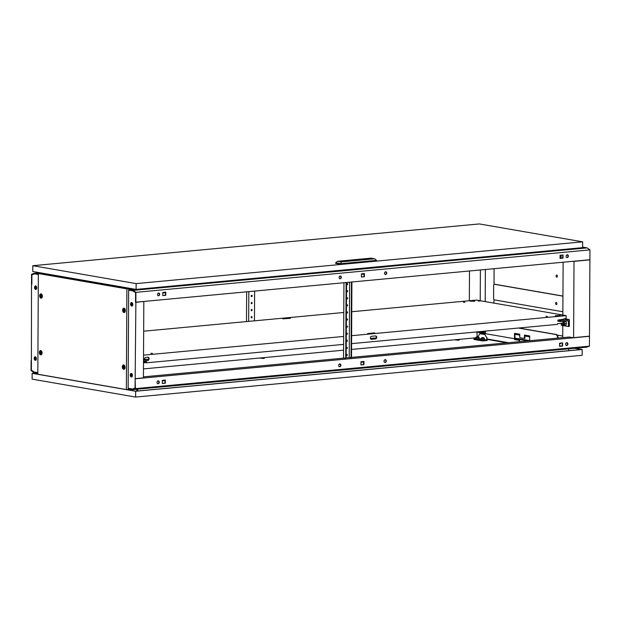 <?xml version="1.0" encoding="UTF-8"?>
<svg xmlns="http://www.w3.org/2000/svg" width="621" height="621" viewBox="0 0 621 621"><rect width="100%" height="100%" fill="white"/><g stroke="black" fill="none" stroke-linecap="round" stroke-linejoin="round"><path stroke-width="0.93" d="M519.265 341.705L519.179 340.362L514.568 339.563L514.514 338.717L476.905 332.204L477.192 336.636M514.514 338.717L514.537 333.33L519.761 334.238L519.738 337.638L524.435 338.453L524.458 335.053L529.674 335.953L529.651 340.735M559.583 346.021L560.491 346.176M518.822 327.989L556.734 334.556L556.284 334.603L557.371 336.163L557.666 338.119M556.284 334.603L518.372 328.035M480.204 332.212L485.327 333.097L485.669 331.094M514.995 333.407L514.964 338.111L529.651 340.657M556.734 334.556L557.829 336.124L558.124 338.072M524.435 338.453L524.892 338.414L524.908 335.13M588.894 259.819L589.896 259.865L589.5 336.155L573.61 337.645L574.006 261.348L589.896 259.865M477.79 331.831L480.056 332.219L480.056 331.622M480.219 300.913L480.382 269.964M469.492 270.989L469.336 300.735M485.048 331.148L485.048 331.754L480.056 332.219M573.61 337.645L573.175 337.708M573.571 261.247L574.006 261.348M562.727 337.645L562.789 325.52M562.843 315.227L563.123 262.225M573.571 261.278L588.894 259.842M514.988 334.3L519.754 335.123M524.9 336.015L529.666 336.838M559.591 345.843L561.159 346.114M582.909 247.158L587.148 247.888L589.95 249.867L589.896 259.725L135.875 302.194L135.921 292.336L589.95 249.867M559.583 345.897L560.949 346.13M557.829 336.124L557.371 336.163M485.374 269.498L485.203 301.596M519.723 341.666L519.63 340.269L514.568 339.563M515.019 339.47L514.964 338.111M527.92 340.898L514.964 338.655M519.63 340.269L519.179 340.362M35.708 356.997A1.716 1.032 -95.3 0 0 35.296 358.27A1.716 1.032 -95.3 0 0 36.01 360.017M132.087 376.582A1.716 1.032 84.7 0 1 131.489 374.937A1.716 1.032 84.7 0 1 131.838 373.741M131.753 373.663A1.855 1.126 -95.3 0 0 131.404 374.921A1.855 1.126 -95.3 0 0 132.017 376.675M130.721 374.991A1.855 1.126 84.7 0 1 131.264 373.516A1.785 1.079 -95.3 0 0 130.682 374.983A1.785 1.079 -95.3 0 0 131.248 376.644A1.855 1.126 84.7 0 1 130.721 374.991M35.607 356.928A1.855 1.126 -95.3 0 0 35.211 358.263A1.855 1.126 -95.3 0 0 35.933 360.11M132.211 302.838A1.716 1.032 -95.3 0 0 131.862 304.034A1.716 1.032 -95.3 0 0 132.452 305.679M132.126 302.753A1.855 1.126 -95.3 0 0 131.776 304.018A1.855 1.126 -95.3 0 0 132.389 305.773M131.745 302.543A1.785 1.079 -95.3 0 0 131.636 302.613A1.855 1.126 -95.3 0 0 131.093 304.08A1.855 1.126 -95.3 0 0 131.621 305.742A1.785 1.079 -95.3 0 0 132.071 306.029M36.383 289.114A1.716 1.032 84.7 0 1 35.669 287.368A1.716 1.032 84.7 0 1 36.072 286.095M35.979 286.025A1.855 1.126 -95.3 0 0 35.583 287.352A1.855 1.126 -95.3 0 0 36.305 289.207M130.224 375.022A1.785 1.079 84.7 0 1 131.147 373.431A1.785 1.079 84.7 0 1 132.397 375.402A1.785 1.079 84.7 0 1 131.481 376.994A1.785 1.079 84.7 0 1 130.224 375.022M131.636 302.613A1.785 1.079 -95.3 0 0 131.047 304.073A1.785 1.079 -95.3 0 0 131.621 305.742M130.596 304.119A1.785 1.079 84.7 0 1 131.52 302.528A1.785 1.079 84.7 0 1 132.77 304.492A1.785 1.079 84.7 0 1 131.846 306.083A1.785 1.079 84.7 0 1 130.596 304.119M35.358 356.819A1.785 1.079 -95.3 0 0 34.66 358.348A1.785 1.079 -95.3 0 0 35.684 360.296M36.375 358.767A1.785 1.079 -95.3 0 0 35.125 356.796A1.785 1.079 -95.3 0 0 34.202 358.387A1.785 1.079 -95.3 0 0 35.459 360.359A1.785 1.079 -95.3 0 0 36.375 358.767M35.723 285.908A1.785 1.079 -95.3 0 0 35.032 287.445A1.785 1.079 -95.3 0 0 36.049 289.394M36.748 287.865A1.785 1.079 -95.3 0 0 35.498 285.893A1.785 1.079 -95.3 0 0 34.574 287.484A1.785 1.079 -95.3 0 0 35.832 289.456A1.785 1.079 -95.3 0 0 36.748 287.865M128.143 388.855L128.803 388.948M37.656 373.182L37.656 372.608L33.914 371.963L31.399 370.194L31.104 360.692L31.05 370.543L33.852 372.522L37.827 373.205M43.726 273.419L43.191 273.465M128.663 289.588L134.703 289.176M129.238 289.689L129.23 290.255L132.972 290.907L135.572 292.739L135.525 302.272L135.976 302.186M128.718 388.956L128.718 388.389L132.459 389.033L135.075 388.102L135.875 302.334L143.016 301.527M143.071 377.917L135.122 378.709L135.075 388.156L132.552 389.049L128.803 388.404L128.803 388.971L132.599 389.631L135.417 388.622L135.122 378.709M135.471 378.631L143.42 377.886L143.816 301.596M38.261 273.931L38.254 274.498L34.52 273.845L31.896 274.777L31.85 284.224M37.741 373.19L37.741 372.623L34 371.979L31.399 370.147L31.5 284.255M135.976 302.233L143.016 301.573M136.628 391.09L136.767 389.235M131.248 376.644A1.785 1.079 -95.3 0 0 131.699 376.931M151.772 288.299L153.364 288.237L151.772 288.299M157.447 287.771L159.038 287.709L157.447 287.771M289.906 275.375L291.497 275.32L289.906 275.375M295.588 274.847L297.172 274.785L295.588 274.847M414.766 263.7L416.357 263.638L414.766 263.7M420.44 263.164L422.032 263.11L420.44 263.164M552.907 250.775L554.491 250.713L552.907 250.775M558.582 250.247L560.173 250.185L558.582 250.247M561.306 258.22A2.717 2.135 -80.2 0 1 561.066 256.985L561.066 255.681L560.057 255.681M341.348 277.3A1.428 1.126 99.8 0 0 339.082 277.517A1.428 1.126 99.8 0 0 341.348 277.3M340.285 275.988A1.428 1.126 -80.2 0 1 339.796 278.775M386.751 273.054A1.428 1.126 99.8 0 0 384.484 273.271A1.428 1.126 99.8 0 0 386.751 273.054M385.68 271.742A1.428 1.126 -80.2 0 1 385.199 274.521M159.737 294.292A1.428 1.126 99.8 0 0 157.47 294.501A1.428 1.126 99.8 0 0 159.737 294.292M158.192 295.759A1.428 1.126 99.8 0 0 158.673 292.98M568.362 256.069A1.428 1.126 99.8 0 0 566.088 256.279A1.428 1.126 99.8 0 0 568.362 256.069M566.81 257.536A1.428 1.126 99.8 0 0 567.291 254.75M566.577 255.076L567.633 254.975M566.484 255.177L567.71 255.06M157.866 293.399L159.085 293.283M162.787 292.941L165.434 292.693M157.959 293.298L159.007 293.197M162.787 292.848L165.434 292.6M339.47 276.415L340.696 276.298M361.422 274.358L364.069 274.109M384.873 272.161L386.099 272.052M560.057 255.774L561.066 255.681M339.571 276.306L340.618 276.213M361.422 274.265L364.069 274.016M384.973 272.06L386.021 271.967M135.921 292.336L133.119 290.364L129.323 289.704L129.315 290.271L133.065 290.923L135.572 292.693L135.875 302.194M364.077 273.589L364.053 276.671L361.406 276.919M162.772 295.503L165.419 295.254L165.434 292.173M560.049 258.344L562.696 258.095L562.711 255.006M361.406 277.013L364.403 276.733L364.418 273.558L361.422 273.838L361.406 277.013M165.784 292.142L162.787 292.421L162.772 295.596L165.768 295.317L165.784 292.142M560.041 258.437L563.045 258.15L563.061 254.975L560.064 255.254L560.041 258.437M133.119 290.364L329.984 271.944M385.385 266.766L587.148 247.888M129.323 289.704L134.788 289.192M143.467 368.897L343.584 350.182M351.548 349.437L475.841 337.808M143.498 362.804L145.275 362.633M147.643 359.318L148.512 359.241M370.45 338.476L376.147 337.94M385.152 362.501A1.428 1.126 99.8 0 0 385.16 359.668A1.428 1.126 99.8 0 0 385.152 362.501M385.222 359.66A1.428 1.126 -80.2 0 1 384.741 362.447M339.749 366.747A1.428 1.126 99.8 0 0 339.765 363.914A1.428 1.126 99.8 0 0 339.749 366.747M339.819 363.906A1.428 1.126 -80.2 0 1 339.338 366.693M566.756 345.509A1.428 1.126 99.8 0 0 566.771 342.676A1.428 1.126 99.8 0 0 566.756 345.509M566.352 345.455A1.428 1.126 99.8 0 0 566.833 342.676M158.138 383.739A1.428 1.126 99.8 0 0 158.153 380.898A1.428 1.126 99.8 0 0 158.138 383.739M157.726 383.677A1.428 1.126 99.8 0 0 158.208 380.898M339.012 364.333L340.238 364.216M360.964 362.276L363.611 362.027M384.415 360.087L385.641 359.97M559.599 343.7L560.608 343.599L560.616 343.079M157.4 381.317L158.627 381.209M162.329 380.859L164.976 380.611M566.026 343.095L567.245 342.978M143.42 376.869L344.158 358.092M345.866 357.929L349.491 357.587M351.199 357.432L569.255 337.032L573.261 337.723L589.5 336.295L589.445 346.153L586.628 347.155L132.599 389.631M137.761 389.142L137.621 390.997M568.766 350.663L568.65 348.839M135.417 388.622L589.445 346.153M363.96 361.476L360.964 361.756L360.948 364.938L363.945 364.651L363.96 361.476M559.583 346.355L562.579 346.076L562.595 342.893L559.599 343.18L559.583 346.355M162.314 383.514L165.31 383.235L165.326 380.06L162.329 380.339L162.314 383.514M135.471 378.771L589.5 336.295M363.611 361.507L363.595 364.597L360.948 364.845M559.583 346.262L562.23 346.013L562.246 342.932M162.314 383.421L164.961 383.173L164.976 380.091M31.5 284.115L31.896 274.73L34.427 273.83L38.168 274.482L38.168 273.915L34.372 273.256L31.555 274.257L31.5 284.115M34.372 273.256L39.845 272.743M43.097 273.45L43.641 273.403M123.765 309.491A0.916 0.551 -95.3 0 0 123.758 311.3A0.916 0.551 -95.3 0 0 123.765 309.491M123.983 312.076A1.716 1.032 84.7 0 1 122.95 310.329A1.716 1.032 84.7 0 1 123.827 308.668A1.716 1.032 84.7 0 1 123.998 308.668A1.716 1.032 84.7 0 1 125.031 310.415A1.716 1.032 84.7 0 1 124.146 312.084A1.716 1.032 84.7 0 1 123.983 312.076M40.792 295.115A0.916 0.551 -95.3 0 0 40.784 296.931A0.916 0.551 -95.3 0 0 40.792 295.115M41.002 297.7A1.716 1.032 84.7 0 1 39.969 295.953A1.716 1.032 84.7 0 1 40.854 294.292A1.716 1.032 84.7 0 1 41.025 294.3A1.716 1.032 84.7 0 1 42.057 296.038A1.716 1.032 84.7 0 1 41.172 297.707A1.716 1.032 84.7 0 1 41.002 297.7M123.47 366.211A0.916 0.551 -95.3 0 0 123.463 368.028A0.916 0.551 -95.3 0 0 123.47 366.211M123.68 368.796A1.716 1.032 84.7 0 1 122.647 367.058A1.716 1.032 84.7 0 1 123.532 365.389A1.716 1.032 84.7 0 1 123.703 365.396A1.716 1.032 84.7 0 1 124.736 367.135A1.716 1.032 84.7 0 1 123.851 368.804A1.716 1.032 84.7 0 1 123.68 368.796M123.758 311.245A0.862 0.52 -95.3 0 0 123.68 309.537A0.862 0.52 -95.3 0 0 123.758 311.245M40.784 296.869A0.862 0.52 -95.3 0 0 40.707 295.169A0.862 0.52 -95.3 0 0 40.784 296.869M123.463 367.966A0.862 0.52 -95.3 0 0 123.385 366.266A0.862 0.52 -95.3 0 0 123.463 367.966M40.497 351.835A0.916 0.551 -95.3 0 0 40.481 353.652A0.916 0.551 -95.3 0 0 40.497 351.835M40.707 354.42A1.716 1.032 84.7 0 1 39.674 352.681A1.716 1.032 84.7 0 1 40.559 351.012A1.716 1.032 84.7 0 1 40.722 351.02A1.716 1.032 84.7 0 1 41.754 352.767A1.716 1.032 84.7 0 1 40.877 354.428A1.716 1.032 84.7 0 1 40.707 354.42M40.481 353.597A0.862 0.52 -95.3 0 0 40.412 351.89A0.862 0.52 -95.3 0 0 40.481 353.597M123.998 308.195A2.197 1.327 84.7 0 1 124.285 308.295A2.197 1.327 84.7 0 1 125.31 310.252A2.197 1.327 84.7 0 1 124.666 312.363A2.197 1.327 84.7 0 1 123.975 312.549A2.197 1.327 84.7 0 1 122.655 310.143A2.197 1.327 84.7 0 1 123.998 308.195M124.937 312.06A1.778 1.071 84.7 0 1 124.658 312.076A1.778 1.071 84.7 0 1 124.549 312.045M41.025 293.818A2.197 1.327 84.7 0 1 41.312 293.919A2.197 1.327 84.7 0 1 42.337 295.875A2.197 1.327 84.7 0 1 41.692 297.987A2.197 1.327 84.7 0 1 41.002 298.181A2.197 1.327 84.7 0 1 39.674 295.767A2.197 1.327 84.7 0 1 41.025 293.818M123.703 364.915A2.197 1.327 84.7 0 1 123.99 365.016A2.197 1.327 84.7 0 1 125.015 366.972A2.197 1.327 84.7 0 1 124.371 369.084A2.197 1.327 84.7 0 1 123.68 369.278A2.197 1.327 84.7 0 1 122.353 366.864A2.197 1.327 84.7 0 1 123.703 364.915M40.73 350.547A2.197 1.327 84.7 0 1 41.017 350.64A2.197 1.327 84.7 0 1 42.034 352.596A2.197 1.327 84.7 0 1 41.397 354.707A2.197 1.327 84.7 0 1 40.707 354.901A2.197 1.327 84.7 0 1 39.379 352.487A2.197 1.327 84.7 0 1 40.73 350.547M41.661 354.412A1.778 1.071 84.7 0 1 41.39 354.42A1.778 1.071 84.7 0 1 41.273 354.389M38.347 273.535L126.886 288.874L130.41 288.641L41.925 273.248L38.347 273.535L37.819 374.222L126.358 389.561L128.4 389.592L128.407 388.901M128.927 288.912L128.927 289.634M126.886 288.874L126.358 389.561M128.663 288.936L128.143 389.615M129.882 389.157L129.323 389.468L129.323 389.056M128.4 389.553L129.323 389.468M130.41 288.641L130.41 289.068L129.851 288.781M128.927 289.293L129.851 289.207M128.4 389.126L129.253 389.049M40.769 352.068A0.862 0.52 -95.3 0 0 40.893 353.349M123.742 366.444A0.862 0.52 -95.3 0 0 123.866 367.725M41.064 295.348A0.862 0.52 -95.3 0 0 41.188 296.628M124.045 309.724A0.862 0.52 -95.3 0 0 124.161 311.005M264.142 357.611L264.43 358.201L263.467 358.464L259.578 358.038M459.035 339.384L459.315 339.966L458.36 340.238L454.463 339.811M483.557 338.197L481.842 338.189M478.341 337.296L476.625 337.288M482.183 337.56L483.557 337.653L482.183 337.56M476.959 336.652L478.341 336.745L476.959 336.652M575.03 348.241L582.188 349.483L582.156 355.297L135.619 397.067L32.121 379.136L32.152 373.322L36.259 372.934M487.159 338.996L487.151 340.533L482.61 340.952L473.916 339.446L473.916 338.88L475.833 338.701M484.326 339.749L481.05 339.935L481.058 338.235L481.842 338.041M479.109 338.841L475.833 339.035L475.841 337.327L476.625 337.133M487.167 337.692L486.709 337.739L486.701 340.005L482.61 340.386L473.916 338.88M486.701 340.005L484.326 339.594M481.058 339.027L479.109 338.693M486.709 337.739L484.985 334.603L479.769 333.694L478.015 336.66M482.61 340.386L482.61 340.952M582.188 349.483L135.65 391.253L32.152 373.322M574.689 348.272L581.582 349.468L135.735 391.176L126.412 389.561M37.819 374.215L32.75 373.337L36.523 372.98M135.619 397.067L135.65 391.253M478.341 337.156L479.117 337.288L478.488 337.482L478.473 339.19M478.488 337.482L476.85 337.506L476.835 339.206M479.117 337.288L478.977 339.035M476.85 337.506L475.841 337.327M483.557 338.065L484.333 338.197L483.705 338.391L483.697 340.091M483.705 338.391L482.067 338.406L482.059 340.106M484.333 338.197L484.194 339.935M482.067 338.406L481.058 338.235M494.495 299.912A1.428 0.862 -95.3 0 0 493.92 301.138L493.912 303.102M557.099 335.076L562.735 336.054M556.245 304.562A1.056 0.637 -95.3 0 0 556.346 304.569A1.056 0.637 -95.3 0 0 556.89 303.537A1.056 0.637 -95.3 0 0 556.253 302.466A1.056 0.637 -95.3 0 0 556.152 302.458A1.056 0.637 -95.3 0 0 555.609 303.483A1.056 0.637 -95.3 0 0 556.245 304.562M494.603 284.302A1.428 0.862 84.7 0 1 494.743 284.271A1.428 0.862 84.7 0 1 494.883 284.271L494.541 284.309A1.428 0.862 -95.3 0 0 494.401 284.302A1.428 0.862 -95.3 0 0 493.664 285.575L493.602 298.336A1.428 0.862 -95.3 0 0 494.463 299.904L562.859 311.758M562.944 296.062L494.883 284.271M562.944 296.155L494.541 284.309M556.726 277.16A1.056 0.637 -95.3 0 0 556.835 277.168A1.056 0.637 -95.3 0 0 557.379 276.135A1.056 0.637 -95.3 0 0 556.742 275.064A1.056 0.637 -95.3 0 0 556.633 275.056A1.056 0.637 -95.3 0 0 556.09 276.089A1.056 0.637 -95.3 0 0 556.726 277.16M494.091 268.683L494.013 284.511M251.583 317.859A0.644 0.505 99.8 0 0 251.59 316.586A0.644 0.505 99.8 0 0 251.583 317.859M251.311 317.789A0.644 0.505 99.8 0 0 251.513 316.594M251.621 310.772A0.644 0.505 99.8 0 0 251.629 309.491A0.644 0.505 99.8 0 0 251.621 310.772M251.35 310.694A0.644 0.505 99.8 0 0 251.552 309.506M251.66 303.677A0.644 0.505 99.8 0 0 251.668 302.404A0.644 0.505 99.8 0 0 251.66 303.677M251.381 303.607A0.644 0.505 99.8 0 0 251.59 302.419M251.691 296.59A0.644 0.505 99.8 0 0 251.699 295.309A0.644 0.505 99.8 0 0 251.691 296.59M251.42 296.512A0.644 0.505 99.8 0 0 251.629 295.324M248.827 291.629L248.672 321.383M254.463 320.84L254.618 291.086M246.653 291.831L246.498 321.585M346.797 355.647A0.644 0.505 -80.2 0 1 346.906 354.374A0.644 0.505 -80.2 0 1 346.797 355.647M346.836 348.552A0.644 0.505 -80.2 0 1 346.945 347.279A0.644 0.505 -80.2 0 1 346.836 348.552M346.867 341.465A0.644 0.505 -80.2 0 1 346.984 340.192A0.644 0.505 -80.2 0 1 346.867 341.465M346.906 334.37A0.644 0.505 -80.2 0 1 347.023 333.104A0.644 0.505 -80.2 0 1 346.906 334.37M346.945 327.283A0.644 0.505 -80.2 0 1 347.061 326.009A0.644 0.505 -80.2 0 1 346.945 327.283M346.984 320.195A0.644 0.505 -80.2 0 1 347.092 318.922A0.644 0.505 -80.2 0 1 346.984 320.195M347.023 313.1A0.644 0.505 -80.2 0 1 347.131 311.827A0.644 0.505 -80.2 0 1 347.023 313.1M347.054 306.013A0.644 0.505 -80.2 0 1 347.17 304.74A0.644 0.505 -80.2 0 1 347.054 306.013M347.092 298.918A0.644 0.505 -80.2 0 1 347.209 297.653A0.644 0.505 -80.2 0 1 347.092 298.918M347.131 291.831A0.644 0.505 -80.2 0 1 347.248 290.558A0.644 0.505 -80.2 0 1 347.131 291.831M347.17 284.744A0.644 0.505 -80.2 0 1 347.279 283.471A0.644 0.505 -80.2 0 1 347.17 284.744M351.758 281.996A1.428 0.862 84.7 0 1 351.897 282.803L351.447 282.842L351.059 356.438A1.428 0.862 -95.3 0 1 350.322 357.712A1.428 0.862 -95.3 0 1 350.182 357.712L349.227 357.541L349.623 282.198M343.894 358.115L344.849 358.208A1.428 0.862 -95.3 0 0 344.989 358.216A1.428 0.862 -95.3 0 0 345.726 356.943L346.176 356.896A1.428 0.862 84.7 0 1 345.439 358.17A1.428 0.862 84.7 0 1 345.299 358.162M347.061 290.566A0.644 0.505 -80.2 0 1 346.86 291.754M347.1 283.479A0.644 0.505 -80.2 0 1 346.891 284.666M343.545 358.146L343.941 282.734M347.023 297.661A0.644 0.505 -80.2 0 1 346.821 298.848M346.992 304.748A0.644 0.505 -80.2 0 1 346.782 305.936M346.953 311.843A0.644 0.505 -80.2 0 1 346.743 313.031M346.914 318.93A0.644 0.505 -80.2 0 1 346.712 320.118M346.875 326.017A0.644 0.505 -80.2 0 1 346.673 327.213M346.844 333.112A0.644 0.505 -80.2 0 1 346.634 334.3M346.805 340.199A0.644 0.505 -80.2 0 1 346.596 341.387M346.766 347.294A0.644 0.505 -80.2 0 1 346.557 348.482M346.728 354.381A0.644 0.505 -80.2 0 1 346.526 355.569M346.425 282.501A1.428 0.862 84.7 0 1 346.565 283.3L346.107 283.347L345.726 356.943M346.107 283.347A1.428 0.862 -95.3 0 0 345.975 282.539M351.897 282.803L351.517 356.4A1.428 0.862 84.7 0 1 350.78 357.673A1.428 0.862 84.7 0 1 350.64 357.665M351.447 282.842A1.428 0.862 -95.3 0 0 351.307 282.043M346.565 283.3L346.176 356.896M464.95 302.326L463.39 302.217L464.95 302.326M479.35 301.092L478.248 301.022L479.35 301.092M150.872 353.295L152.432 353.403L150.872 353.295M545.875 316.345L547.435 316.454L545.875 316.345M559.397 314.963L560.507 315.041L559.397 314.963M351.626 335.697L566.181 315.623L476.423 300.075L351.75 311.734M347.162 312.169L346.565 312.223M343.778 312.479L143.661 331.203M555.337 315.701L559.909 315.662L555.337 316.004M143.536 355.158L343.654 336.442M474.786 301.169L470.213 301.201L474.786 301.169M367.609 333.547L374.649 332.895L367.609 333.547M290.457 318.309L282.718 318.845L290.457 318.309M561.85 319.605L566.166 318.239L566.181 315.623M371.56 336.31A1.498 1.18 99.8 0 0 371.544 339.291L375.519 338.919A1.498 1.18 99.8 0 0 375.534 335.938L371.56 336.31M143.505 361.864L146.401 361.593L146.393 362.827L343.615 344.383M351.579 343.638L557.518 324.372L557.518 323.65L562.968 323.137L562.975 321.336M144.546 359.093A1.498 1.18 -80.2 0 1 145.741 357.432L147.899 357.23A1.498 1.18 -80.2 0 1 148.233 360.11M144.313 361.795L144.305 362.47L146.393 362.827M144.305 362.47L144.018 361.818M144.429 361.779L145.966 362.043L145.966 361.639M375.565 335.938A1.498 1.18 -80.2 0 1 375.084 338.841L371.11 339.213A1.498 1.18 -80.2 0 1 371.086 339.213M147.922 357.23A1.498 1.18 -80.2 0 1 148.233 359.691M145.493 359.443L143.831 359.512L145.493 359.443M143.513 359.163L148.24 359.419L143.513 359.862M148.24 359.419L148.233 360.553L143.505 360.995M562.121 323.215A1.157 0.699 -95.3 0 0 562.114 323.347A1.157 0.699 -95.3 0 0 562.929 324.62L563.495 324.566A1.157 0.699 -95.3 0 0 564.093 323.533A1.157 0.699 -95.3 0 0 563.278 322.26L562.975 322.291M562.929 324.62A1.157 0.699 -95.3 0 0 563.519 323.588A1.157 0.699 -95.3 0 0 562.968 322.369M561.275 320.125L562.937 320.063L561.275 320.125M561.283 323.3L561.275 325.257L568.409 326.499L568.432 320.824L560.266 321.585L557.914 321.181L557.922 320.048L561.85 319.512M562.486 324.434L562.719 325.14L565.847 325.202L566.507 323.471L565.863 321.515L562.975 321.437M560.266 321.585L560.266 320.452L557.922 320.048M560.266 320.452L569.348 319.605L564.652 318.79M568.409 326.499L569.317 326.413L569.348 319.605M564.031 325.373L564.691 323.642L566.507 323.471M564.691 323.642L564.047 321.686L565.863 321.515M564.047 321.686L562.975 321.499M354.149 259.951L354.715 260.059A3.571 0.458 -179.7 0 1 354.661 260.067L354.327 259.943M358.007 259.625L358.573 259.733A3.237 0.419 0.3 0 0 358.728 259.71L358.007 259.625M357.354 259.679L358.208 259.819A15.129 1.948 0.3 0 0 358.278 259.834L358.915 259.842A5.55 0.714 0.3 0 0 358.977 259.842L357.362 259.656M352.402 260.23L352.355 260.277A14.531 1.871 -179.7 0 1 352.487 260.261L353.062 260.284A16.224 2.088 -179.7 0 1 353.264 260.308L353.388 260.409A10.122 1.304 0.3 0 0 353.496 260.385L353.372 260.284A4.137 0.536 0.3 0 0 353.124 260.261L352.402 260.23M352.014 260.199L353.543 260.432A4.712 0.605 -179.7 0 1 353.396 260.455L352.014 260.199M351.828 260.183L354.436 260.354L351.828 260.183M346.044 261.309L342.714 261.076L346.044 261.309M346.844 261.13L342.722 261.107M479.334 223.933L32.804 265.703L136.131 283.603L582.661 241.833L479.334 223.933M582.661 241.833L582.63 247.647L136.1 289.417L32.773 271.517L32.804 265.703M136.1 289.417L136.131 283.603M374.595 258.771L376.59 260.362L376.59 260.944L340.952 264.282L335.658 263.358L335.666 262.784L337.677 261.278L341.224 261.891L374.595 258.771L371.048 258.157L337.677 261.278M353.823 260.013L354.583 260.16A3.439 0.442 -179.7 0 1 354.521 260.152L353.605 260.036M356.594 259.78L355.321 259.85L357.137 260.005M359.536 259.951L359.085 259.935L359.536 259.951M360.04 259.904L359.59 259.889L360.04 259.904M359.171 259.764L358.208 259.772M361.756 259.741L360.677 259.578A3.78 0.489 -179.7 0 1 360.708 259.578L359.932 259.446M360.095 259.71L359.699 259.671A5.434 0.699 0.3 0 0 359.776 259.679L360.095 259.71M360.77 259.64L358.938 259.539M353.302 260.362L352.091 260.331L353.302 260.362M353.574 260.517L351.587 260.168L353.396 260.556M353.31 260.471L351.835 260.424A3.749 0.481 -179.7 0 1 351.734 260.416L351.626 260.323A4.518 0.582 -179.7 0 1 351.688 260.308L351.789 260.277A14.337 1.847 -179.7 0 1 351.882 260.261L353.163 260.486M354.001 260.331L352.899 260.215M353.085 260.517L353.038 260.424A70.81 9.121 -179.7 0 1 352.907 260.44L352.542 260.44A7.01 0.9 -179.7 0 1 352.441 260.424L352.301 260.409A63.916 8.236 -179.7 0 1 352.13 260.385L351.796 260.339A7.336 0.947 0.3 0 0 351.765 260.346L352.06 260.416A11.582 1.49 0.3 0 0 352.223 260.432L352.355 260.447A4.378 0.567 0.3 0 0 352.534 260.455L353.031 260.463A12.001 1.545 0.3 0 0 353.17 260.447L353.038 260.424A70.81 9.121 -179.7 0 1 352.907 260.471L352.868 260.471M352.169 260.3L352.099 260.308A4.153 0.536 -179.7 0 1 352.262 260.284L351.804 260.362M340.952 264.282L340.952 263.7L335.666 262.784M376.59 260.362L340.952 263.7L341.224 261.891M354.428 260.37L352.627 260.152M354.211 260.378L353.768 260.517M352.348 260.447L352.301 260.44A63.916 8.236 -179.7 0 1 352.13 260.416L351.936 260.393M353.605 260.315L353.372 260.315A4.137 0.536 0.3 0 0 353.124 260.284L353.038 260.277M351.913 260.253L351.393 260.346M352.472 260.51L351.835 260.455A3.749 0.481 -179.7 0 1 351.734 260.44L351.579 260.393M351.587 260.199L350.966 260.354M352.759 260.572L351.175 260.378M353.202 260.37L352.782 260.269M352.782 260.3L352.192 260.354M357.805 259.656L357.401 259.687M358.379 259.757L357.789 259.725M358.876 259.671L357.952 259.594M355.585 259.904L356.151 260.098M356.928 259.974L355.383 259.873M358.076 259.92L356.392 259.78M354.575 260.114L353.993 260.052M355.367 260.145L354.583 260.191A3.439 0.442 -179.7 0 1 354.521 260.176L354.412 260.129M355.072 260.028L354.327 259.966M385.385 266.099L385.385 266.859L330.333 272.006L327.492 271.517M330.333 272.006L330.333 271.253M563.534 249.432L562.836 249.502M569.434 248.881L563.534 249.619M145.376 288.548L144.677 288.618M151.276 287.997L145.376 288.742M283.51 275.631L282.811 275.693M289.417 275.08L283.51 275.817M425.393 262.357L424.694 262.419M431.3 261.806L425.393 262.543M486.709 338.919L508.576 342.707M351.059 356.438L351.517 356.4M557.495 315.499L557.495 315.988M472.954 300.851L472.954 301.34M371.11 339.213L371.544 339.291M375.084 338.841L375.519 338.919M493.183 302.978L493.912 302.908M507.039 342.854L487.159 339.408M123.827 308.668L124.511 308.598M40.854 294.292L41.537 294.23M123.532 365.389L124.216 365.327M40.559 351.012L41.234 350.95M40.877 354.428L41.56 354.366M123.851 368.804L124.534 368.742M41.172 297.707L41.855 297.645M124.146 312.084L124.829 312.021M483.557 337.653L483.557 338.243M478.341 336.745L478.341 337.335M476.625 336.737L476.625 337.327M481.842 337.645L481.842 338.228M345.439 358.17L344.989 358.216M350.322 357.712L350.78 357.673"/></g></svg>
